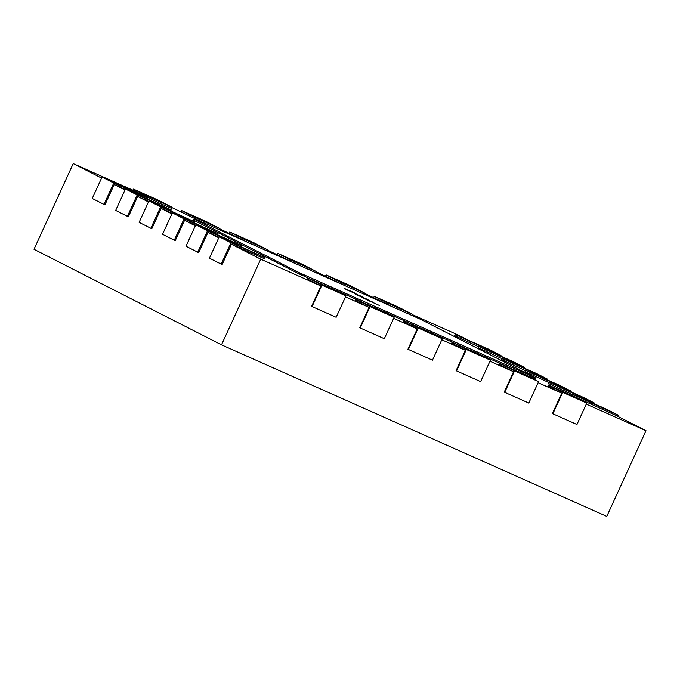 <?xml version="1.0" encoding="UTF-8"?>
<svg xmlns="http://www.w3.org/2000/svg" width="680" height="680" viewBox="0 0 680 680"><rect width="100%" height="100%" fill="white"/><g stroke="black" fill="none" stroke-linecap="round" stroke-linejoin="round"><path stroke-width="1.02" d="M101.584 178.058L73.228 163.608L34 249.279L221.501 344.837L606.773 516.392L646 430.721L616.7 415.786L573.283 396.075L571.931 395.301L572.424 394.23L606.441 409.173L618.154 415.149L572.424 394.23M572.296 394.502L549.84 384.132L548.488 383.358L548.981 382.287L582.998 397.23L594.719 403.197L548.981 382.287M548.862 382.559L526.405 372.181L525.053 371.416L525.546 370.345L559.563 385.279L571.285 391.255L525.546 370.345M525.419 370.617L502.971 360.238L501.619 359.474L502.103 358.402L536.129 373.337L547.842 379.312L502.103 358.402M501.985 358.675L479.527 348.296L478.176 347.523L478.669 346.451L512.686 361.394L524.408 367.361L478.669 346.451M478.55 346.724L456.093 336.353L454.741 335.58L455.235 334.509L489.252 349.452L500.964 355.419L455.235 334.509M102.051 177.038L147.781 197.948L113.764 183.013L102.051 177.038L92.242 198.458L104.924 204.858L114.24 184.51L125.018 190.009M221.501 344.837L260.729 259.165L231.429 244.239L222.113 264.588L209.431 258.179L219.232 236.768L264.971 257.677L230.953 242.734L219.232 236.768M218.773 237.787L207.987 232.288L198.67 252.637L185.988 246.236L195.797 224.816L241.536 245.726L207.519 230.792L195.797 224.816M195.33 225.837L184.552 220.346L175.236 240.695L162.554 234.294L172.363 212.874L218.101 233.784L184.076 218.85L172.363 212.874M171.895 213.894L161.118 208.403L151.802 228.752L139.119 222.351L148.92 200.931L194.658 221.841L160.642 206.898L148.92 200.931M148.453 201.952L137.674 196.46L128.358 216.801L115.677 210.4L125.485 188.989L171.224 209.899L137.207 194.956L125.485 188.989M260.729 259.165L320.926 285.974L311.61 306.323L312.077 306.561L321.887 285.141L307.64 277.805L333.072 289.289L345.967 295.859L321.887 285.141M646 430.721L586.279 404.124M538.118 382.687L561.722 393.193L552.406 413.542L552.874 413.78L562.683 392.36L548.437 385.016L573.869 396.508L586.763 403.078L562.683 392.36M489.965 361.241L513.562 371.748L504.245 392.096L504.713 392.334L514.522 370.914L500.285 363.579L525.708 375.071L538.602 381.633L514.522 370.914M441.804 339.796L465.4 350.302L456.085 370.651L456.552 370.889L466.361 349.469L452.123 342.133L477.547 353.625L490.442 360.196L466.361 349.469M393.644 318.35L417.24 328.856L407.923 349.205L408.399 349.444L418.2 328.024L403.962 320.688L429.394 332.18L442.281 338.75L418.2 328.024M345.482 296.905L369.087 307.42L359.771 327.76L360.238 327.998L370.039 306.587L355.801 299.243L381.233 310.734L394.12 317.305L370.039 306.587M412.437 314.653L458.498 335.163L467.772 339.881M346.477 289.629L362.644 296.956L345.601 289.136M360.706 296.089L359.983 295.664M347.523 290.148L348.168 290.471M371.467 301.631L355.113 294.015L372.563 302.039M299.531 272.816L194.064 219.071L203.957 222.87L420.673 319.362L535.517 377.893L299.531 272.816L299.047 273.887L193.57 220.142L194.064 219.071M379.329 305.43L361.284 297.16L379.329 305.43M355.325 294.024L368.016 299.659L355.325 294.024M344.344 288.43L354.552 292.8L344.344 288.43M125.281 189.431L114.24 184.51M148.716 201.373L137.674 196.46M172.159 213.316L161.118 208.403M195.594 225.267L184.552 220.346M219.036 237.209L207.987 232.288M264.971 257.677L264.486 258.749L231.429 244.239M320.926 285.974L307.156 278.876L307.64 277.805M369.087 307.42L355.308 300.313L355.801 299.243M417.24 328.856L403.469 321.759L403.962 320.688M465.4 350.302L451.631 343.204L452.123 342.133M513.562 371.748L499.791 364.65L500.285 363.579M561.722 393.193L547.952 386.087L548.437 385.016M412.565 314.381L387.132 302.889L374.238 296.327L398.319 307.046L412.565 314.381L412.072 315.452L411.587 315.316M393.541 307.284L364.276 293.207M364.403 292.944L338.971 281.452L326.085 274.881L350.166 285.6L364.403 292.944L363.911 294.015L363.426 293.879M345.38 285.838L316.124 271.762M316.243 271.499L290.81 260.006L277.925 253.436L302.005 264.154L316.243 271.499L315.75 272.57L315.265 272.433M297.219 264.401L267.962 250.316M268.082 250.053L242.658 238.561L229.763 231.99L253.844 242.718L268.082 250.053L267.597 251.124L267.104 250.988M249.058 242.955L219.801 228.879M219.921 228.607L194.497 217.115L181.602 210.545L205.683 221.272L219.921 228.607L219.436 229.678L218.943 229.542M203.192 222.573L171.641 207.434M171.768 207.162L146.336 195.67L133.441 189.108L157.522 199.827L170.417 206.397L171.768 207.162L171.275 208.233L160.828 203.787L133.424 190.417L73.228 163.608M535.517 377.893L535.024 378.964L518.814 371.748M500.769 363.715L470.654 350.302M452.608 342.269L422.493 328.856M404.447 320.824L374.332 307.42M356.286 299.378L326.179 285.974M308.133 277.933L299.047 273.887M132.94 190.204L133.441 189.108M181.101 211.642L181.602 210.545M229.262 233.087L229.763 231.99M277.423 254.532L277.925 253.436M325.584 275.978L326.085 274.881M373.736 297.415L374.238 296.327M368.857 300.662L377.094 304.402L368.824 300.747M369.954 300.755L357.637 295.205L370.719 301.317M500.684 356.048L500.964 355.419M524.119 367.99L524.408 367.361M547.553 379.933L547.842 379.312M570.996 391.884L571.285 391.255M594.431 403.826L594.719 403.197M617.644 416.262L618.154 415.149M586.763 403.078L576.954 424.499L552.874 413.78M538.602 381.633L528.793 403.053L504.713 392.334M490.442 360.196L480.633 381.607L456.552 370.889M442.281 338.75L432.471 360.171L408.399 349.444M394.12 317.305L384.319 338.725L360.238 327.998M345.967 295.859L336.158 317.279L312.077 306.561M221.153 264.154L230.953 242.734M197.71 252.212L207.519 230.792M174.275 240.269L184.076 218.85M150.832 228.319L160.642 206.898M127.398 216.376L137.207 194.956M103.963 204.433L113.764 183.013M145.843 196.741L146.336 195.67M194.004 218.186L194.497 217.115M242.165 239.632L242.658 238.561M290.326 261.077L290.81 260.006M338.487 282.523L338.971 281.452M386.639 303.96L387.132 302.889M473.994 344.7L474.478 343.629M497.429 356.643L497.921 355.572M520.863 368.585L521.356 367.514M544.306 380.528L544.79 379.457M567.74 392.479L568.233 391.408M591.175 404.421L591.668 403.35M549.295 386.861L549.788 385.789M501.143 365.415L501.627 364.344M452.982 343.969L453.466 342.899M404.821 322.532L405.314 321.462M356.66 301.087L357.153 300.016M308.499 279.642L308.992 278.57M256.955 255.603L257.44 254.532M233.716 243.21L234.005 242.59M210.281 231.268L210.57 230.639M186.847 219.325L187.127 218.697M163.404 207.374L163.693 206.754M139.969 195.432L140.258 194.803M241.171 246.534L241.536 245.726M217.727 234.583L218.101 233.784M194.293 222.641L194.658 221.841M170.858 210.698L171.224 209.899M147.416 198.756L147.781 197.948"/></g></svg>
